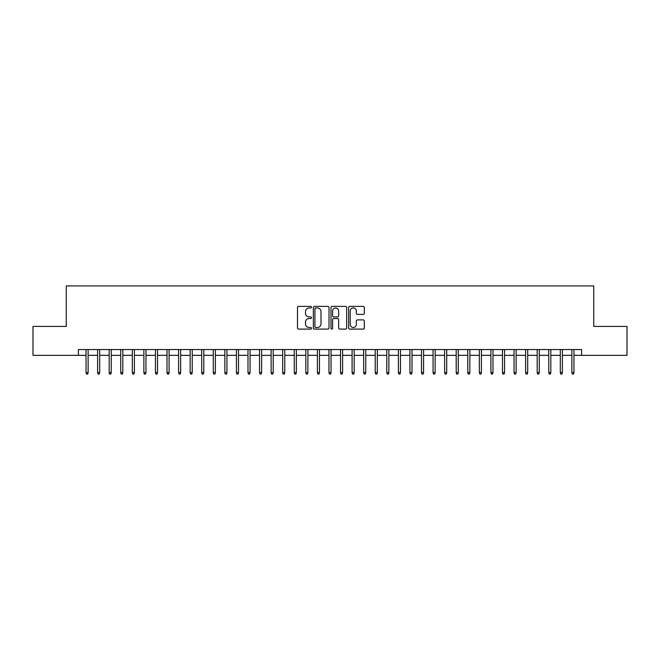 <?xml version="1.0" encoding="UTF-8"?>
<svg xmlns="http://www.w3.org/2000/svg" width="660" height="660" viewBox="0 0 660 660"><rect width="100%" height="100%" fill="white"/><g stroke="black" fill="none" stroke-linecap="round" stroke-linejoin="round"><path stroke-width="0.99" d="M311.495 307.18A0.792 0.792 0 0 0 310.695 306.38L298.634 306.38A1.138 1.138 0 0 0 297.495 307.519L297.495 327.954A1.138 1.138 0 0 0 298.634 329.092L310.695 329.092A0.792 0.792 0 0 0 311.495 328.3A0.792 0.792 0 0 0 310.695 327.5L309.136 327.5A3.63 3.63 0 0 1 305.506 323.87L305.506 322.162A3.63 3.63 0 0 1 309.136 318.533L310.695 318.533A0.792 0.792 0 0 0 311.495 317.74A0.792 0.792 0 0 0 310.695 316.94L309.136 316.94A3.63 3.63 0 0 1 305.506 313.31L305.506 311.611A3.63 3.63 0 0 1 309.136 307.972L310.695 307.972A0.792 0.792 0 0 0 311.495 307.18M363.182 314.391A1.138 1.138 0 0 0 364.32 313.252L364.32 307.519A1.138 1.138 0 0 0 363.182 306.38L349.784 306.38A1.138 1.138 0 0 0 348.653 307.519L348.653 327.954A1.138 1.138 0 0 0 349.784 329.092L363.182 329.092A1.138 1.138 0 0 0 364.32 327.954L364.32 321.032A1.138 1.138 0 0 0 363.182 319.894L357.448 319.894A1.138 1.138 0 0 0 356.317 321.032L356.317 324.464A3.036 3.036 0 0 1 353.273 327.5A3.036 3.036 0 0 1 350.237 324.464L350.237 311.009A3.036 3.036 0 0 1 353.273 307.972A3.036 3.036 0 0 1 356.317 311.009L356.317 313.252A1.138 1.138 0 0 0 357.448 314.391L363.182 314.391M78.4 355.336L33 355.336L33 326.411L66.256 326.411L66.256 285.928L593.744 285.928L593.744 326.411L627 326.411L627 355.336L581.6 355.336L581.6 349.552L78.4 349.552L78.4 355.336L86.039 355.336M329.01 307.519A1.138 1.138 0 0 0 327.871 306.38L314.474 306.38A1.138 1.138 0 0 0 313.335 307.519L313.335 327.954A1.138 1.138 0 0 0 314.474 329.092L327.871 329.092A1.138 1.138 0 0 0 329.01 327.954L329.01 307.519M332.128 306.38L345.526 306.38A1.138 1.138 0 0 1 346.665 307.519L346.665 327.954A1.138 1.138 0 0 1 345.526 329.092L339.793 329.092A1.138 1.138 0 0 1 338.654 327.954L338.654 319.671A1.138 1.138 0 0 0 337.524 318.533L333.721 318.533A1.138 1.138 0 0 0 332.582 319.671L332.582 328.3A0.792 0.792 0 0 1 331.79 329.092A0.792 0.792 0 0 1 330.99 328.3L330.99 307.519A1.138 1.138 0 0 1 332.128 306.38M88.118 355.336L97.606 355.336M99.685 355.336L109.172 355.336M111.251 355.336L120.739 355.336M122.826 355.336L132.305 355.336M134.392 355.336L143.88 355.336M145.959 355.336L155.446 355.336M157.525 355.336L167.013 355.336M169.092 355.336L178.579 355.336M180.658 355.336L190.146 355.336M192.225 355.336L201.712 355.336M203.8 355.336L213.279 355.336M215.366 355.336L224.854 355.336M226.933 355.336L236.42 355.336M238.499 355.336L247.987 355.336M250.066 355.336L259.553 355.336M261.632 355.336L271.12 355.336M273.199 355.336L282.686 355.336M284.774 355.336L294.253 355.336M296.34 355.336L305.827 355.336M307.906 355.336L317.394 355.336M319.473 355.336L328.96 355.336M331.039 355.336L340.527 355.336M342.606 355.336L352.093 355.336M354.173 355.336L363.66 355.336M365.747 355.336L375.226 355.336M377.314 355.336L386.801 355.336M388.88 355.336L398.368 355.336M400.447 355.336L409.934 355.336M412.013 355.336L421.501 355.336M423.58 355.336L433.067 355.336M435.146 355.336L444.634 355.336M446.721 355.336L456.2 355.336M458.287 355.336L467.775 355.336M469.854 355.336L479.341 355.336M481.42 355.336L490.908 355.336M492.987 355.336L502.474 355.336M504.553 355.336L514.041 355.336M516.12 355.336L525.607 355.336M527.695 355.336L537.174 355.336M539.261 355.336L548.749 355.336M550.828 355.336L560.315 355.336M562.394 355.336L571.882 355.336M573.961 355.336L581.6 355.336M315.719 307.972A0.792 0.792 0 0 0 314.927 308.764L314.927 326.708A0.792 0.792 0 0 0 315.719 327.5L317.369 327.5A3.63 3.63 0 0 0 320.999 323.87L320.999 311.611A3.63 3.63 0 0 0 317.369 307.972L315.719 307.972M338.654 311.066A3.036 3.036 0 0 0 335.618 308.03A3.036 3.036 0 0 0 332.582 311.066L332.582 315.81A1.138 1.138 0 0 0 333.721 316.94L337.524 316.94A1.138 1.138 0 0 0 338.654 315.81L338.654 311.066M86.039 372.57L86.501 374.072L87.656 374.072L88.118 372.57L86.039 372.57L86.039 349.552M88.118 372.57L88.118 349.552M97.606 372.57L98.068 374.072L99.223 374.072L99.685 372.57L97.606 372.57L97.606 349.552M99.685 372.57L99.685 349.552M109.172 372.57L109.634 374.072L110.789 374.072L111.251 372.57L109.172 372.57L109.172 349.552M111.251 372.57L111.251 349.552M120.739 372.57L121.201 374.072L122.364 374.072L122.826 372.57L120.739 372.57L120.739 349.552M122.826 372.57L122.826 349.552M132.305 372.57L132.767 374.072L133.93 374.072L134.392 372.57L132.305 372.57L132.305 349.552M134.392 372.57L134.392 349.552M143.88 372.57L144.342 374.072L145.497 374.072L145.959 372.57L143.88 372.57L143.88 349.552M145.959 372.57L145.959 349.552M155.446 372.57L155.908 374.072L157.063 374.072L157.525 372.57L155.446 372.57L155.446 349.552M157.525 372.57L157.525 349.552M167.013 372.57L167.475 374.072L168.63 374.072L169.092 372.57L167.013 372.57L167.013 349.552M169.092 372.57L169.092 349.552M178.579 372.57L179.041 374.072L180.196 374.072L180.658 372.57L178.579 372.57L178.579 349.552M180.658 372.57L180.658 349.552M190.146 372.57L190.608 374.072L191.763 374.072L192.225 372.57L190.146 372.57L190.146 349.552M192.225 372.57L192.225 349.552M201.712 372.57L202.174 374.072L203.338 374.072L203.8 372.57L201.712 372.57L201.712 349.552M203.8 372.57L203.8 349.552M213.279 372.57L213.741 374.072L214.904 374.072L215.366 372.57L213.279 372.57L213.279 349.552M215.366 372.57L215.366 349.552M224.854 372.57L225.316 374.072L226.471 374.072L226.933 372.57L224.854 372.57L224.854 349.552M226.933 372.57L226.933 349.552M236.42 372.57L236.882 374.072L238.037 374.072L238.499 372.57L236.42 372.57L236.42 349.552M238.499 372.57L238.499 349.552M247.987 372.57L248.449 374.072L249.604 374.072L250.066 372.57L247.987 372.57L247.987 349.552M250.066 372.57L250.066 349.552M259.553 372.57L260.015 374.072L261.17 374.072L261.632 372.57L259.553 372.57L259.553 349.552M261.632 372.57L261.632 349.552M271.12 372.57L271.582 374.072L272.737 374.072L273.199 372.57L271.12 372.57L271.12 349.552M273.199 372.57L273.199 349.552M282.686 372.57L283.148 374.072L284.311 374.072L284.774 372.57L282.686 372.57L282.686 349.552M284.774 372.57L284.774 349.552M294.253 372.57L294.715 374.072L295.878 374.072L296.34 372.57L294.253 372.57L294.253 349.552M296.34 372.57L296.34 349.552M305.827 372.57L306.289 374.072L307.445 374.072L307.906 372.57L305.827 372.57L305.827 349.552M307.906 372.57L307.906 349.552M317.394 372.57L317.856 374.072L319.011 374.072L319.473 372.57L317.394 372.57L317.394 349.552M319.473 372.57L319.473 349.552M328.96 372.57L329.423 374.072L330.577 374.072L331.039 372.57L328.96 372.57L328.96 349.552M331.039 372.57L331.039 349.552M340.527 372.57L340.989 374.072L342.144 374.072L342.606 372.57L340.527 372.57L340.527 349.552M342.606 372.57L342.606 349.552M352.093 372.57L352.555 374.072L353.71 374.072L354.173 372.57L352.093 372.57L352.093 349.552M354.173 372.57L354.173 349.552M363.66 372.57L364.122 374.072L365.285 374.072L365.747 372.57L363.66 372.57L363.66 349.552M365.747 372.57L365.747 349.552M375.226 372.57L375.688 374.072L376.852 374.072L377.314 372.57L375.226 372.57L375.226 349.552M377.314 372.57L377.314 349.552M386.801 372.57L387.263 374.072L388.418 374.072L388.88 372.57L386.801 372.57L386.801 349.552M388.88 372.57L388.88 349.552M398.368 372.57L398.83 374.072L399.985 374.072L400.447 372.57L398.368 372.57L398.368 349.552M400.447 372.57L400.447 349.552M409.934 372.57L410.396 374.072L411.551 374.072L412.013 372.57L409.934 372.57L409.934 349.552M412.013 372.57L412.013 349.552M421.501 372.57L421.963 374.072L423.118 374.072L423.58 372.57L421.501 372.57L421.501 349.552M423.58 372.57L423.58 349.552M433.067 372.57L433.529 374.072L434.684 374.072L435.146 372.57L433.067 372.57L433.067 349.552M435.146 372.57L435.146 349.552M444.634 372.57L445.096 374.072L446.259 374.072L446.721 372.57L444.634 372.57L444.634 349.552M446.721 372.57L446.721 349.552M456.2 372.57L456.662 374.072L457.826 374.072L458.287 372.57L456.2 372.57L456.2 349.552M458.287 372.57L458.287 349.552M467.775 372.57L468.237 374.072L469.392 374.072L469.854 372.57L467.775 372.57L467.775 349.552M469.854 372.57L469.854 349.552M479.341 372.57L479.803 374.072L480.959 374.072L481.42 372.57L479.341 372.57L479.341 349.552M481.42 372.57L481.42 349.552M490.908 372.57L491.37 374.072L492.525 374.072L492.987 372.57L490.908 372.57L490.908 349.552M492.987 372.57L492.987 349.552M502.474 372.57L502.936 374.072L504.091 374.072L504.553 372.57L502.474 372.57L502.474 349.552M504.553 372.57L504.553 349.552M514.041 372.57L514.503 374.072L515.658 374.072L516.12 372.57L514.041 372.57L514.041 349.552M516.12 372.57L516.12 349.552M525.607 372.57L526.069 374.072L527.233 374.072L527.695 372.57L525.607 372.57L525.607 349.552M527.695 372.57L527.695 349.552M537.174 372.57L537.636 374.072L538.799 374.072L539.261 372.57L537.174 372.57L537.174 349.552M539.261 372.57L539.261 349.552M548.749 372.57L549.211 374.072L550.366 374.072L550.828 372.57L548.749 372.57L548.749 349.552M550.828 372.57L550.828 349.552M560.315 372.57L560.777 374.072L561.932 374.072L562.394 372.57L560.315 372.57L560.315 349.552M562.394 372.57L562.394 349.552M571.882 372.57L572.344 374.072L573.499 374.072L573.961 372.57L571.882 372.57L571.882 349.552M573.961 372.57L573.961 349.552"/></g></svg>
